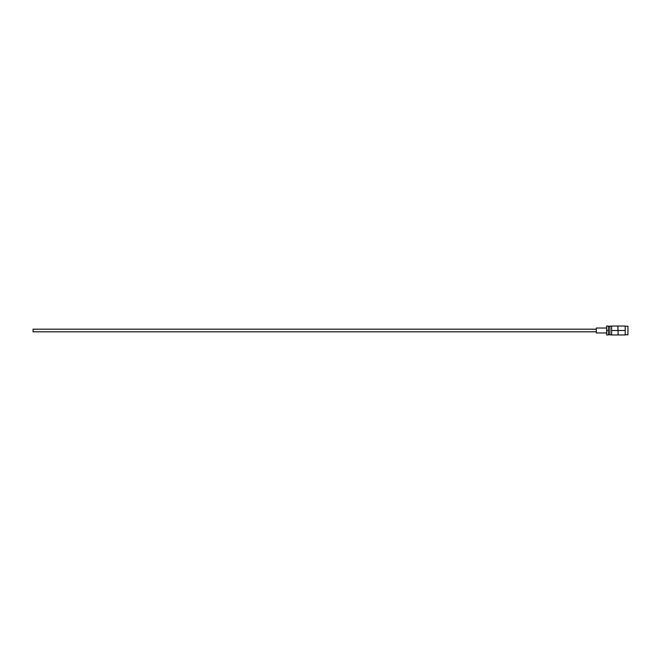 <?xml version="1.0" encoding="UTF-8"?>
<svg xmlns="http://www.w3.org/2000/svg" width="661" height="661" viewBox="0 0 661 661"><rect width="100%" height="100%" fill="white"/><g stroke="black" fill="none" stroke-linecap="round" stroke-linejoin="round"><path stroke-width="0.99" d="M625.207 326.212L627.95 326.212L627.95 334.788L625.207 334.788M611.615 334.896L609.896 334.896L609.896 326.104L611.615 326.104M618.126 334.953L617.895 326.047L618.126 334.953L625.207 334.953L625.207 330.5L618.126 330.5M617.895 334.953L611.615 334.953L611.615 326.047L617.895 326.047M625.207 330.5L625.207 326.047L618.126 326.047M611.615 330.5L617.895 330.5M609.896 334.499L608.459 334.499M609.896 326.501L608.459 326.501M606.633 330.5L606.633 326.047L608.459 326.047L608.459 334.953L606.633 334.953L606.633 330.5L608.459 330.5M606.633 332.97L596.346 332.97L596.346 328.03L606.633 328.03M596.346 331.814L33.05 331.814L33.05 329.186L596.346 329.186"/></g></svg>
